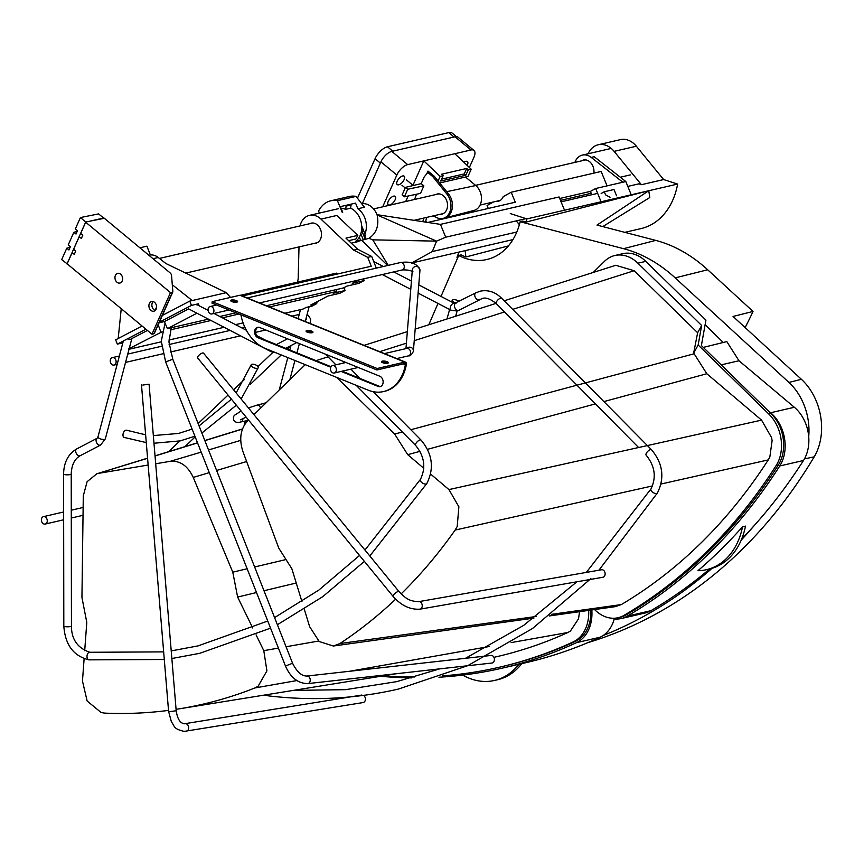 <?xml version="1.0" encoding="UTF-8"?>
<svg xmlns="http://www.w3.org/2000/svg" width="864" height="864" viewBox="0 0 864 864"><rect width="100%" height="100%" fill="white"/><g stroke="black" fill="none" stroke-linecap="round" stroke-linejoin="round"><path stroke-width="1.3" d="M151.967 334.217L170.489 292.604L85.622 222.167L67.09 263.79L151.967 334.217L153.943 333.763A1.555 0.713 24 0 0 154.3 333.515L172.832 291.902A1.555 0.713 -156 0 0 172.854 291.719L171.526 275.26A6.221 2.862 -156 0 0 169.69 272.527L103.918 217.944L90.061 221.141M170.489 292.604L172.465 292.14A1.555 0.713 -156 0 0 172.832 291.902M154.3 333.515A1.555 0.713 24 0 0 154.332 333.342L156.017 329.551M155.25 310.457A4.979 3.769 77 0 1 152.312 302.864A4.979 3.769 77 0 1 153.198 301.59M149.342 303.556A4.979 3.769 -103 0 0 149.774 309.01A4.979 3.769 -103 0 0 153.857 311.213A4.979 3.769 -103 0 0 156.136 309.182A4.979 3.769 -103 0 0 155.704 303.718A4.979 3.769 -103 0 0 151.621 301.514A4.979 3.769 -103 0 0 149.342 303.556M115.398 275.378A4.979 3.769 -103 0 0 115.83 280.843A4.979 3.769 -103 0 0 119.912 283.046A4.979 3.769 -103 0 0 122.191 281.016A4.979 3.769 -103 0 0 121.759 275.551A4.979 3.769 -103 0 0 117.677 273.348A4.979 3.769 -103 0 0 115.398 275.378M402.635 175.964A5.443 2.516 129.7 0 0 397.213 181.181A5.443 2.516 129.7 0 0 397.202 184.572A5.443 2.516 129.7 0 0 398.704 184.799A5.443 2.516 129.7 0 0 404.136 179.582A5.443 2.516 129.7 0 0 404.147 176.191A5.443 2.516 129.7 0 0 402.635 175.964M393.649 196.139A5.443 2.516 129.7 0 0 388.228 201.355A5.443 2.516 129.7 0 0 388.217 204.746A5.443 2.516 129.7 0 0 389.729 204.973A5.443 2.516 129.7 0 0 395.15 199.757A5.443 2.516 129.7 0 0 395.161 196.366A5.443 2.516 129.7 0 0 393.649 196.139M467.186 165.413A5.443 2.516 129.7 0 0 467.402 164.959A5.443 2.516 129.7 0 0 467.413 161.568A5.443 2.516 129.7 0 0 465.901 161.341A5.443 2.516 129.7 0 0 463.925 162.324M456.451 136.652L452.207 133.132A12.442 5.756 129.7 0 0 448.751 132.613L387.461 146.772A12.442 5.756 129.7 0 0 375.062 158.695L380.365 163.102L362.308 203.656L380.927 161.838A10.886 5.033 129.7 0 1 391.781 151.405L455.047 136.782A10.886 5.033 129.7 0 1 458.071 137.236L473.98 150.444A10.886 5.033 -50.3 0 1 473.947 157.226L469.379 167.497M382.687 206.831L396.846 175.046A10.886 5.033 -50.3 0 1 407.689 164.614L470.956 149.99A10.886 5.033 -50.3 0 1 473.98 150.444M412.949 185.274L423.803 160.888L440.154 176.386L443.113 175.705L441.58 174.247L466.69 168.448L468.223 169.906L471.193 169.214L454.842 153.716M439.69 182.984L467.975 176.44L471.193 169.214M453.373 216.529L453.568 215.73M427.118 222.34L425.704 221.324M450.576 216.497L450.403 217.21M425.52 222.091L426.632 217.415M408.175 196.009L405.724 201.506M423.673 218.106L422.82 221.681M429.289 172.174L427.982 171.094L426.762 173.826M438.091 181.008L440.154 176.386M466.69 168.448L464.26 173.912L465.847 175.241L468.223 169.906M465.847 175.241L440.737 181.04L443.113 175.705M464.26 173.912L441.58 179.161M421.211 183.632L423.868 185.836L407.754 189.238L405.486 187.358L421.211 183.632L424.192 176.947L427.853 172.508L432.767 176.602L446.958 194.162A14.774 11.2 77 0 1 450.749 208.742A14.774 11.2 77 0 1 442.908 218.452L444.388 218.106A14.774 11.2 -103 0 0 444.614 218.052L474.066 210.406A13.954 10.573 -103 0 0 481.453 199.703A13.954 10.573 -103 0 0 475.762 185.533L465.491 177.012M444.614 218.052A14.774 11.2 -103 0 0 452.25 208.256A14.774 11.2 -103 0 0 448.448 193.817L434.257 176.256L429.332 172.174L427.853 172.508M442.908 218.452A14.774 11.2 77 0 1 436.547 217.555L433.253 215.892M414.58 199.454L416.491 194.249M423.868 185.836L420.498 193.396L404.384 196.808L402.116 194.929L405.486 187.358M440.381 214.24A10.303 7.808 -103 0 0 441.904 214.088A10.303 7.808 -103 0 0 447.498 206.258A10.303 7.808 -103 0 0 443.297 195.696A10.303 7.808 -103 0 0 437.26 194.022A10.303 7.808 -103 0 0 435.834 194.551M407.754 189.238L404.384 196.808M432.767 176.602L434.257 176.256M344.876 205.589A21.773 16.502 77 0 1 346.162 206.075L345.611 209.347L350.546 208.202L351.108 204.93L346.162 206.075M351.108 204.93A21.773 16.502 -103 0 0 349.812 204.455M351.313 243.205L351.756 243.108A18.274 13.846 -103 0 0 352.728 242.827L357.664 241.693A18.274 13.846 -103 0 0 359.23 241.024A18.274 13.846 -103 0 0 360.698 240.106L359.262 237.287M350.546 208.202A18.274 13.846 -103 0 1 361.454 223.862A18.274 13.846 -103 0 1 355.752 241.25L360.698 240.106M300.024 225.936A18.274 13.846 77 0 1 306.893 216.324A18.274 13.846 77 0 1 309.42 215.384A18.274 13.846 77 0 1 320.987 219.121L353.711 250.139L357.664 249.232L345.956 238.129L357.815 235.386L336.809 215.471L320.987 219.121M353.711 250.139L367.751 257.364L371.239 266.209L242.341 295.996M162.356 315.425L189.767 301.104L226.314 292.648L230.483 297.432M189.767 301.104L191.462 305.402L159.343 322.186M199.152 305.759L198.374 303.804L191.462 305.402M206.744 309.701L208.073 309.398M367.751 257.364L371.704 256.457L376.304 268.132M371.704 256.457L357.664 249.232M336.874 274.147L336.431 273.143L240.602 295.294A3.11 1.793 -67.9 0 0 239.9 295.25L212.22 301.655L211.993 303.113L376.92 369.965L404.59 363.56A1.555 0.896 -67.9 0 1 404.946 363.582A1.555 0.896 -67.9 0 1 405.335 364.1L405.346 364.792A41.202 31.223 -103 0 1 383.53 391.565L384.523 391.338A41.202 31.223 77 0 0 406.339 364.565L406.393 363.852A3.11 1.793 112.1 0 0 405.529 362.146A3.11 1.793 112.1 0 0 404.827 362.102L377.147 368.496L376.92 369.965M297.367 282.172L298.166 279.158L299.009 246.92M314.345 243.367A10.303 7.808 -103 0 0 315.857 243.227A10.303 7.808 -103 0 0 320.555 229.522A10.303 7.808 -103 0 0 311.224 223.15A10.303 7.808 -103 0 0 309.787 223.679M226.314 292.648L165.888 263.52L158.252 257.494A15.552 11.783 -103 0 0 150.368 254.988L146.902 246.164L139.882 247.795M172.292 284.764L192.229 300.532M118.195 338.494L121.241 308.718M148.954 255.323L150.368 254.988M129.038 349.261L161.309 341.798M168.901 340.049L224.1 327.294M235.537 324.648L243.097 322.898M284.882 313.243L303.059 309.042L306.158 307.422L312.098 306.05L316.678 303.653L317.218 301.644M145.919 329.206L117.342 344.131L122.839 342.857M117.342 344.131L115.646 339.822L142.074 326.02M345.611 209.347A18.274 13.846 -103 0 0 341.14 208.375M348.624 240.667L355.914 238.982L357.815 235.386M128.369 349.045L162.086 331.787M269.428 306.979L336.809 291.406L333.234 293.274L345.092 290.531L339.8 293.296L327.942 296.039L310.748 305.024L316.678 303.653M238.918 314.032L222.426 317.844M210.978 320.479L170.467 329.843M160.855 332.068L158.188 324.778M336.809 291.406L336.193 289.624M358.517 280.055L352.285 283.316L364.154 280.573L358.862 283.338L346.993 286.081L343.408 287.95L266.404 305.748M235.894 312.8L219.856 316.505M208.418 319.151L167.454 328.622L164.344 321.592L159.062 322.812M147.409 330.437L131.857 338.569A3.812 1.426 -165.2 0 1 130.982 339.174A3.812 1.426 -165.2 0 1 127.451 338.85M198.374 303.804L196.495 304.787M188.644 308.891L164.344 321.592M167.454 328.622L196.949 313.211M364.154 280.573L363.496 278.91M343.969 287.669L345.092 290.531M257.342 368.312A3.812 1.674 -158.4 0 1 253.109 367.394A3.812 1.674 -158.4 0 1 251.143 364.889A3.812 1.674 -158.4 0 1 252.029 364.273A3.812 1.674 -158.4 0 1 256.273 365.191A3.812 1.674 -158.4 0 1 258.228 367.697A3.812 1.674 -158.4 0 1 257.342 368.312M145.638 434.819L126.673 430.24A3.812 2.246 109 0 0 125.863 430.207A3.812 2.246 109 0 0 123.12 433.75A3.812 2.246 109 0 0 124.189 437.432L146.275 442.595M307.811 683.608L491.972 663.023A3.812 2.84 -96.4 0 0 492.739 662.785A3.812 2.84 -96.4 0 0 494.284 658.39A3.812 2.84 -96.4 0 0 491.119 655.441L306.958 676.037A3.812 2.84 83.6 0 1 310.122 678.985A3.812 2.84 83.6 0 1 308.578 683.37A3.812 2.84 83.6 0 1 307.811 683.608C297.994 683.467 290.552 677.603 285.476 666.036L292.561 663.239L172.768 359.186L165.672 361.984L161.287 341.161L165.046 323.179M142.852 385.052L149.072 384.178L142.852 385.052M362.686 702.583A3.812 2.905 -99.2 0 0 363.096 702.562A3.812 2.905 -99.2 0 0 365.407 699.419A3.812 2.905 -99.2 0 0 363.528 695.39M198.18 356.141A3.812 1.361 140.7 0 0 197.662 357.998L393.217 596.56A3.812 1.361 -39.3 0 1 393.746 594.702A3.812 1.361 -39.3 0 1 396.738 592.11A3.812 1.361 -39.3 0 1 399.114 591.721L203.548 353.16A3.812 1.361 140.7 0 0 201.182 353.549A3.812 1.361 140.7 0 0 198.18 356.141M420.044 609.152L602.932 577.249A3.812 2.83 -99.9 0 0 604.422 576.277A3.812 2.83 -99.9 0 0 604.724 571.892A3.812 2.83 -99.9 0 0 601.625 569.743L418.738 601.646A3.812 2.83 80.1 0 1 421.837 603.785A3.812 2.83 80.1 0 1 421.535 608.17A3.812 2.83 80.1 0 1 420.044 609.152C410.27 609.833 401.328 605.642 393.217 596.56M208.116 309.074A3.812 2.884 77 0 1 210.146 306.526A3.812 2.884 77 0 1 213.883 311.407A3.812 2.884 77 0 1 211.864 313.956A3.812 2.884 77 0 1 208.116 309.074M336.301 370.472A3.812 2.884 77 0 1 334.271 373.01A3.812 2.884 77 0 1 330.523 368.129A3.812 2.884 77 0 1 332.554 365.591A3.812 2.884 77 0 1 336.301 370.472M114.318 358.085A3.812 2.884 77 0 1 116.122 362.005A3.812 2.884 77 0 1 114.048 365.062A3.812 2.884 77 0 1 112.05 364.63A3.812 2.884 77 0 1 110.246 360.709A3.812 2.884 77 0 1 112.331 357.642A3.812 2.884 77 0 1 114.318 358.085M43.2 523.616A3.812 2.884 77 0 1 41.396 519.696A3.812 2.884 77 0 1 43.481 516.64A3.812 2.884 77 0 1 45.468 517.082A3.812 2.884 77 0 1 47.272 521.003A3.812 2.884 77 0 1 45.198 524.059A3.812 2.884 77 0 1 43.2 523.616M456.343 303.005A3.812 1.458 -164.3 0 1 452.185 300.37A3.812 1.458 -164.3 0 1 453.071 299.754A3.812 1.458 -164.3 0 1 459.173 301.525M361.087 232.837A10.498 7.949 -103 0 0 361.465 232.643A10.498 7.949 -103 0 0 362.329 232.07L361.746 227.2M593.881 173.135A10.498 7.949 -103 0 0 583.524 160.013A10.498 7.949 -103 0 0 581.947 160.618A10.498 7.949 -103 0 0 581.515 160.877M496.109 201.366A10.498 7.949 -103 0 0 498.29 201.258A10.498 7.949 -103 0 0 499.856 200.653A10.498 7.949 -103 0 0 503.237 196.614L511.196 192.24L515.279 202.219L427.788 222.437M630.288 174.906L620.298 177.217M631.228 194.789L625.817 181.537L594.162 156.697L591.203 157.388L622.847 182.228L625.817 181.537M622.847 182.228L595.663 188.514L601.074 201.755M574.884 162.41A15.552 11.783 77 0 1 582.379 155.088A15.552 11.783 77 0 1 591.203 157.388M511.196 192.24L601.16 171.45L607.057 185.879M564.332 209.79L559.084 196.96L440.456 224.381L445.705 237.2L436.568 241.142L432.346 251.543L411.404 263.056M559.71 198.493L590.414 191.398L595.663 188.514M591.667 194.756A7.776 5.897 -103 0 0 591.181 193.277L590.414 191.398M493.517 201.96L487.069 205.502L488.279 208.462M359.413 240.926L363.323 239.857A17.885 13.554 77 0 0 365.105 238.874L362.329 232.07M363.323 239.857L360.828 233.755M360.202 240.754L368.95 238.324C376.542 233.204 379.264 225.418 377.114 214.952L377.006 214.672A17.885 13.554 -103 0 0 361.843 203.71M342.727 212.252L340.427 206.615L355.558 203.126L357.858 208.764A17.885 13.554 77 0 1 364.651 217.523A17.885 13.554 77 0 1 364.954 233.906L365.105 238.874M361.692 225.936L364.954 233.906M357.858 208.764L364.414 207.241L356.044 196.387L337.457 200.686L342.241 212.371M319.399 213.073L318.568 211.064A27.68 20.974 77 0 1 330.739 200.804A27.68 20.974 77 0 1 337.457 200.686M356.044 196.387A27.68 20.974 -103 0 0 349.315 196.506L330.739 200.804M377.006 214.672L440.456 224.381M388.238 265.367L372.751 239.836L368.95 238.324M512.946 239.598L411.426 263.066M516.812 232.016L432.346 251.543M526.025 218.635L445.705 237.2M610.038 197.294L605.567 194.832L604.303 191.754L601.16 193.482M616.561 195.782L613.991 189.508L604.303 191.754M67.316 263.974L61.7 259.589L66.776 248.195L68.915 249.966L70.394 246.661L68.245 244.879L73.861 232.265L76.01 234.047L77.479 230.731L75.341 228.96L80.417 217.555L98.604 213.905L103.572 218.02M66.776 248.195L70.049 247.439M73.861 232.265L77.134 231.509M67.057 264.038L72.133 252.634L74.261 254.405L75.74 251.1L73.602 249.329L79.218 236.714L81.356 238.486L82.825 235.17L80.698 233.399L85.774 222.005L80.417 217.555M85.774 222.005L103.972 218.354M387.461 146.772L392.764 151.178L454.054 137.009L448.751 132.613M357.491 198.158L375.062 158.695M624.802 232.34L641.023 228.593A69.271 52.499 -103 0 0 677.624 184.064L663.638 179.561L636.358 146.221A22.054 16.708 -103 0 0 620.46 139.622L598.223 144.763A22.054 16.708 77 0 1 614.11 151.362L641.401 184.702L638.788 183.859L627.804 186.408M457.715 257.785A69.271 52.499 77 0 1 456.97 257.332L458.957 252.072M588.146 153.76A22.054 16.708 77 0 1 598.223 144.763M561.071 201.83L597.65 193.374M510.278 213.57L526.867 218.916L677.624 184.064M641.401 184.702L663.638 179.561M602.748 226.595L649.804 197.51L648.756 190.739L596.992 225.094L655.722 240.397A155.498 117.839 -103 0 1 707.681 269.773L675.194 277.884L788.918 382.428A53.546 40.576 77 0 1 808.715 436.644M745.124 327.575A450.943 341.723 -103 0 0 753.019 311.45L707.681 269.773M526.867 218.916A69.271 52.499 77 0 1 526.23 222.048L522.58 221.087L520.15 221.735L623.538 248.681A154.613 117.169 77 0 1 675.194 277.884M526.23 222.048L648.756 190.739M519.383 224.683L516.272 220.892M441.018 296.428L458.687 255.517A64.681 49.01 -103 0 0 487.728 259.297A64.681 49.01 -103 0 0 520.15 221.735M458.687 255.517L461.138 254.869A64.606 48.956 77 0 0 465.858 256.986L508.41 245.905M428.771 324.788L437.994 303.448M754.812 524.902A608.666 461.246 77 0 1 741.247 540.054M712.076 568.296A608.666 461.246 77 0 1 603.212 635.483M587.66 642.719A609.012 461.506 -103 0 0 814.18 456.851A53.881 40.835 -103 0 0 801.403 379.307L733.039 316.462L753.019 311.45M465.167 250.646L465.858 256.986M387.558 363.28A3.499 1.069 8.9 0 0 388.228 362.383A3.499 1.069 8.9 0 0 387.126 361.692A3.499 1.069 8.9 0 0 382.255 361.13A3.499 1.069 8.9 0 0 381.683 361.357A3.499 1.069 8.9 0 0 382.676 362.718A3.499 1.069 8.9 0 0 387.558 363.28M388.152 363.042A5.054 1.544 8.9 0 0 387.893 362.923A5.054 1.544 8.9 0 0 381.553 362.005M312.163 332.726A3.499 1.069 8.9 0 0 312.833 331.819A3.499 1.069 8.9 0 0 311.742 331.139A3.499 1.069 8.9 0 0 306.86 330.577A3.499 1.069 8.9 0 0 306.299 330.793A3.499 1.069 8.9 0 0 307.292 332.165A3.499 1.069 8.9 0 0 312.163 332.726M312.768 332.478A5.054 1.544 8.9 0 0 312.498 332.37A5.054 1.544 8.9 0 0 306.158 331.441M236.768 302.162A3.499 1.069 8.9 0 0 237.449 301.266A3.499 1.069 8.9 0 0 236.347 300.575A3.499 1.069 8.9 0 0 231.466 300.013A3.499 1.069 8.9 0 0 230.904 300.229A3.499 1.069 8.9 0 0 231.898 301.601A3.499 1.069 8.9 0 0 236.768 302.162M237.373 301.925A5.054 1.544 8.9 0 0 237.103 301.806A5.054 1.544 8.9 0 0 230.774 300.888M341.118 371.423L378.14 386.435A5.443 4.126 -103 0 0 380.171 386.618A5.443 4.126 -103 0 0 383.065 382.99A5.443 4.126 -103 0 0 379.75 376.196L259.589 327.488A5.443 4.126 -103 0 0 257.558 327.305A5.443 4.126 -103 0 0 254.664 330.934A5.443 4.126 -103 0 0 257.98 337.727L330.772 367.232M258.066 327.229A5.443 4.126 -103 0 0 255.647 330.707A5.443 4.126 -103 0 0 258.962 337.5L331.042 366.714M240.905 314.831A41.202 31.223 -103 0 0 265.658 348.613L368.15 390.161A41.202 31.223 -103 0 0 383.53 391.565M342.112 371.196L379.123 386.197A5.443 4.126 -103 0 0 380.657 386.456M212.22 301.655L377.147 368.496M395.636 599.206A626.702 474.908 77 0 1 339.876 643.561L333.374 646.024L319.259 641.552L309.647 626.692L304.29 609.239M615.362 606.636L621.302 604.584A646.585 489.974 -103 0 0 768.269 459.907L769.846 457.034L772.103 440.651L771.595 437.648L761.573 420.131L706.828 373.745L694.138 353.765L585.414 382.914M430.639 474.077L448.934 489.586L458.881 506.768L457.207 526.489L455.144 530.075L652.482 485.924M661.046 484.013L768.269 459.907M694.138 353.765L693.608 353.257L698.155 345.006L768.874 414.094A35.77 27.097 77 0 1 776.11 465.61A657.45 498.215 77 0 1 623.948 615.384A35.77 27.097 77 0 1 618.084 617.728L620.255 617.231A35.77 27.097 -103 0 0 626.13 614.887A657.45 498.215 -103 0 0 778.28 465.102A35.77 27.097 -103 0 0 771.044 413.586L701.395 345.546L705.931 320.123L645.797 261.371A35.77 27.097 -103 0 0 622.782 253.681L614.876 255.506A35.77 27.097 77 0 1 637.891 263.196L701.644 325.48L697.637 332.737L634.144 270.713L615.751 265.291L504.198 300.791M723.19 342.436L705.11 324.756M593.168 272.484L604.498 261.338A35.77 27.097 77 0 1 614.876 255.506M698.155 345.006L701.644 325.48M301.968 601.679L291.848 568.728L278.77 548.132L242.892 451.462C238.928 439.085 240.484 428.911 247.558 420.919L248.486 420.001M305.24 364.662L253.94 414.634M336.604 377.374L394.643 434.074L402.354 432M584.701 383.108L410.821 429.732M693.608 353.257L697.637 332.737M618.084 617.728A35.77 27.097 77 0 1 594.594 609.574M420.001 451.343L407.722 454.669L423.781 468.277M407.722 454.669L394.643 434.074M455.144 530.075A626.702 474.908 77 0 1 401.123 593.914M761.573 420.131L647.384 445.576M646.639 445.738L448.934 489.586M706.828 373.745L603.882 401.587M595.436 403.877L427.529 449.312M339.865 643.561L536.112 616.486M551.351 614.358L621.302 604.584M767.567 410.195L770.623 412.754A35.77 27.097 77 0 1 779.76 465.966A657.45 498.215 77 0 1 627.156 616.183A35.77 27.097 77 0 1 621.302 618.516L645.03 613.03A35.77 27.097 -103 0 0 650.884 610.697A657.45 498.215 -103 0 0 709.733 568.933M741.668 539.028A657.45 498.215 -103 0 0 803.477 460.49A35.77 27.097 -103 0 0 794.34 407.268L738.99 360.752L726.818 341.593L703.296 347.393M697.95 570.683A657.45 498.215 -103 0 0 742.522 526.802L745.492 526.122A68.558 51.959 -103 0 1 709.495 568.987L706.525 569.668A68.558 51.959 77 0 1 697.95 570.683M621.302 618.516A35.77 27.097 77 0 1 609.736 617.944M721.17 364.867L738.99 360.752M742.522 526.802A68.558 51.959 77 0 1 706.525 569.668M168.523 710.392A626.702 474.908 77 0 1 104.836 713.124L101.142 712.541L87.145 701.006L82.469 681.08L84.11 658.735M256.057 634.824L263.79 650.657L266.922 670.853L258.152 686.2L254.912 687.949L296.849 680.573M349.542 671.274L489.143 646.531M511.132 642.611L567.886 632.491L570.413 631.055L578.513 618.818L579.55 611.69M84.704 650.711L86.789 622.372L81.94 597.467L83.29 495.86L87.113 481.68L96.833 473.785L147.582 458.287M201.193 452.12L170.208 461.333L155.682 463.774M148.144 465.037L98.82 473.31M170.208 461.333C180.079 460.469 187.758 465.826 193.244 477.414L232.783 572.162L247.147 568.76M286.016 559.548L254.642 566.978M588.676 610.405A35.77 27.097 77 0 1 573.199 641.909A657.45 498.215 77 0 1 499.306 667.246A657.45 498.215 77 0 1 442.692 675.875M414.731 676.987A657.45 498.215 77 0 1 383.335 675.842M493.916 657.32A646.585 489.974 -103 0 0 567.886 632.491M499.306 667.246L501.476 666.738A657.45 498.215 -103 0 0 575.381 641.401A35.77 27.097 -103 0 0 590.857 610.103M256.522 592.531L237.632 597.067L252.72 627.966M237.632 597.067L232.783 572.162M254.912 687.949A626.702 474.908 77 0 1 179.291 708.826A626.702 474.908 77 0 1 176.072 709.322M318.632 641.034L286.07 646.747M278.413 648.097L263.79 650.657M296.244 583.016L264.006 590.738M521.791 663.638L525.992 662.666A657.45 498.215 -103 0 0 600.167 637.2A35.77 27.097 -103 0 0 614.272 618.916M591.818 609.962A35.77 27.097 77 0 1 576.439 642.686A657.45 498.215 77 0 1 502.265 668.153A657.45 498.215 77 0 1 438.923 677.236M411.588 677.873A657.45 498.215 77 0 1 380.635 676.285M502.265 668.153L512.654 665.755A657.45 498.215 -103 0 0 518.875 664.254L521.845 663.574A68.558 51.959 -103 0 1 497.48 679.774L494.51 680.454A68.558 51.959 77 0 1 462.704 675.097M518.875 664.254A68.558 51.959 77 0 1 494.51 680.454M155.088 310.403L156.578 307.044M172.714 292.032L171.169 295.499M153.943 333.763L172.465 292.14M396.846 175.046L380.927 161.838M391.781 151.405L407.689 164.614M470.956 149.99L455.047 136.782M446.71 191.668L475.762 185.533M446.958 194.162L448.448 193.817M158.252 257.494L153.025 258.703M123.336 340.999L97.999 436.828A3.812 1.426 14.8 0 0 100.224 438.815A3.812 1.426 14.8 0 0 104.479 439.387A3.812 1.426 14.8 0 0 105.365 438.772L131.857 338.558M105.365 438.772L100.624 445.036A3.812 2.441 -117.6 0 1 100.246 445.176A3.812 2.441 -117.6 0 1 96.563 442.508A3.812 2.441 -117.6 0 1 97.092 438.275L97.999 436.828M77.101 448.783A3.812 2.441 62.4 0 0 76.712 448.924A3.812 2.441 62.4 0 0 76.183 453.157A3.812 2.441 62.4 0 0 79.866 455.825A3.812 2.441 62.4 0 0 80.244 455.684A3.812 2.441 62.4 0 0 80.579 455.447M100.624 445.036L80.244 455.684C74.596 458.838 71.582 464.983 71.215 474.109A3.812 0.724 179.9 0 1 70.34 474.574A3.812 0.724 179.9 0 1 66.118 474.8A3.812 0.724 179.9 0 1 63.59 474.12C63.828 462.38 68.202 453.978 76.712 448.924L97.092 438.275M63.59 474.12L63.817 626.087A3.812 0.724 -0.1 0 0 66.344 626.767A3.812 0.724 -0.1 0 0 70.567 626.54A3.812 0.724 -0.1 0 0 71.442 626.076L71.215 474.109M71.442 626.076C71.442 639.317 77.566 648.054 89.813 652.277A3.812 2.408 96 0 0 89.294 652.309A3.812 2.408 96 0 0 86.994 656.219A3.812 2.408 96 0 0 89.014 659.858L164.29 659.491M426.006 484.002A3.812 1.987 32.2 0 0 426.859 483.462C434.398 468.266 432.475 453.816 421.092 440.122A3.812 1.566 -44.7 0 0 420.023 439.96A3.812 1.566 -44.7 0 0 416.545 442.508A3.812 1.566 -44.7 0 0 415.681 445.478C424.526 456.43 426.103 467.726 420.412 479.401A3.812 1.987 32.2 0 0 421.848 482.576A3.812 1.987 32.2 0 0 426.006 484.002M275.767 352.717L271.156 351.713A3.812 2.084 -62.6 0 1 270.41 350.546M656.618 493.463A3.812 1.976 31.6 0 0 657.461 492.912C664.837 477.749 662.872 463.374 651.564 449.798A3.812 1.566 -44.7 0 0 650.495 449.636A3.812 1.566 -44.7 0 0 647.017 452.185A3.812 1.566 -44.7 0 0 646.142 455.155C654.944 466.009 656.554 477.263 650.981 488.916A3.812 1.976 31.6 0 0 652.439 492.07A3.812 1.976 31.6 0 0 656.618 493.463M479.542 299.452A3.812 2.441 -117.6 0 1 479.272 299.624A3.812 2.441 -117.6 0 1 478.894 299.765A3.812 2.441 -117.6 0 1 475.211 297.097A3.812 2.441 -117.6 0 1 475.74 292.874L480.406 291.146C488.236 289.634 495.353 292.032 501.757 298.328A3.812 1.566 135.3 0 0 500.688 298.166A3.812 1.566 135.3 0 0 497.21 300.715A3.812 1.566 135.3 0 0 496.346 303.685L638.593 447.53M455.76 303.372A3.812 2.441 62.4 0 0 455.382 303.512A3.812 2.441 62.4 0 0 454.842 307.735A3.812 2.441 62.4 0 0 458.536 310.403A3.812 2.441 62.4 0 0 458.914 310.262A3.812 2.441 62.4 0 0 459.238 310.036M496.346 303.685C490.396 298.814 485.654 297.108 482.123 298.566L458.914 310.262L456.937 310.997L450.965 310.176A3.812 2.084 -62.6 0 1 450.533 306.59A3.812 2.084 -62.6 0 1 453.524 303.329A3.812 2.084 -62.6 0 1 454.475 303.415L475.74 292.874M267.17 694.613A3.812 2.398 96.7 0 0 268.715 695.909C312.887 701.082 356.13 698.803 398.434 689.062L467.5 665.755M141.48 384.804L168.599 711.385L169.97 711.623L176.191 710.748L149.072 384.178M184.95 723.762A3.812 2.905 80.8 0 1 185.144 723.719A3.812 2.905 80.8 0 1 185.555 723.686A3.812 2.905 80.8 0 1 188.654 727.272A3.812 2.905 80.8 0 1 186.365 731.236A3.812 2.905 80.8 0 1 185.965 731.268M259.492 302.951L402.203 269.957A3.812 2.884 -103 0 0 404.233 267.419A3.812 2.884 -103 0 0 400.486 262.537L247.201 297.961M419.915 270.68A3.812 3.629 -175.4 0 0 416.578 266.512A3.812 3.629 -175.4 0 0 412.333 270.065M406.674 348.451A3.812 3.629 4.6 0 1 413.37 351.367M400.486 262.537C411.188 261.058 417.679 263.682 419.947 270.421L413.359 351.454C411.599 354.78 409.979 356.249 408.499 355.849A3.812 2.884 -103 0 0 410.53 353.311A3.812 2.884 -103 0 0 406.782 348.43L384.437 353.592M305.51 320.436A3.812 2.884 -103 0 0 306.407 317.045M248.443 407.927L256.975 405.14A3.812 2.722 76 0 1 260.334 407.527A3.812 2.722 76 0 1 260.528 408.143M242.924 418.662A3.812 3.035 78.2 0 1 240.883 421.924A3.812 3.035 78.2 0 1 240.635 421.999A3.812 3.035 78.2 0 1 240.311 422.042M372.751 239.836L436.568 241.142L377.114 214.952M560.477 200.372L591.181 193.277M636.358 146.221L614.11 151.362M623.538 248.681L655.722 240.397M788.918 382.428L801.403 379.307M814.18 456.851L804.438 458.892M404.827 362.102L239.9 295.25M403.142 363.906L405.346 364.792M257.98 337.727L258.962 337.5M378.14 386.435L379.123 386.197M405.335 364.1L406.393 363.852M645.797 261.371L637.891 263.196M768.874 414.094L771.044 413.586M345.017 362.707L345.827 362.448M379.696 351.67L406.404 343.17M414.245 340.675L504.522 311.958M512.665 309.366L634.144 270.713M623.948 615.384L626.13 614.887M778.28 465.102L776.11 465.61M770.623 412.754L794.34 407.268M803.477 460.49L779.76 465.966M650.884 610.697L627.156 616.183M155.034 455.998L197.554 442.897M204.854 440.651L242.46 429.062M240.721 440.37L208.526 449.95M193.244 477.414L209.272 472.64M216.605 470.459L246.629 461.538M575.381 641.401L573.199 641.909M600.167 637.2L576.439 642.686M401.922 185.22L405.216 187.952M406.393 179.831L413.197 185.479M185.738 273.1L317.282 242.687M361.163 232.556L361.897 232.384M414.018 220.331L443.329 213.559M480.103 205.06L500.288 200.394M159.44 258.422L312.736 222.998M373.561 208.937L438.772 193.871M475.556 185.36L585.695 159.905M309.42 215.384L338.591 208.645M171.86 658.508L199.757 653.314L270.551 628.16M277.387 624.726L322.736 596.678L364.381 561.384M369.803 555.973L426.859 483.462M89.813 652.277L163.663 651.888M171.223 650.894L198.04 645.894L267.754 621.043M343.235 361.4L344.617 362.794M350.914 369.166L360.169 378.518M373.183 391.673L421.092 440.122M285.692 348.332L296.752 342.554M196.301 304.29L208.105 310.403M213.991 313.459L246.38 330.264M256.781 335.664L265.118 339.995M63.817 626.087C65.2 644.911 73.591 656.165 89.014 659.858M274.579 617.598L318.838 590.08L359.532 555.466M364.943 550.055L420.412 479.401M325.35 354.143L335.902 364.813M356.162 385.301L415.681 445.478M276.426 344.574L287.485 338.796M188.222 308.675L271.156 351.713M153.976 443.243L180.23 440.878L194.918 436.212M201.863 433.048L236.347 405.194M241.142 399.028L258.228 367.697M153.338 435.575L178.513 433.458L192.132 429.116M199.055 425.93L231.422 399.179M236.142 392.926L251.143 364.889M289.991 379.145L294.926 360.482M296.935 352.89L299.387 343.624M305.23 321.494L309.139 306.731M467.942 665.55L532.58 628.463L590.879 578.632M598.914 570.218L657.461 492.912M293.274 690.401L345.535 689.666L396.716 681.642L439.69 668.866M501.757 298.328L651.564 449.798M373.691 261.5L383.335 266.501M393.768 271.912L411.437 281.081M418.77 284.882L454.475 303.415M279.331 389.632L287.809 357.599M289.818 350.006L290.984 345.557M298.112 318.6L300.488 309.636M264.47 403.272L266.641 402.138M245.354 421.006L244.123 425.434M264.665 695.023L268.715 695.909M465.458 658.314L523.703 625.352L576.893 581.796M586.31 572.422L650.981 488.916M382.32 274.558L410.767 289.321M418.1 293.123L450.965 310.176M172.768 359.186L168.934 341.96L171.299 327.726M165.672 361.984L285.476 666.036M306.958 676.037C301.709 676.177 296.914 671.911 292.561 663.239M176.191 710.748C177.422 718.934 180.144 723.265 184.388 723.773L361.876 695.034M363.096 702.562L184.226 731.387C172.832 728.806 174.949 726.116 171.428 721.948L168.599 711.385M418.738 601.646C407.354 601.279 404.611 596.743 399.114 591.721M211.864 313.956L228.982 309.992M210.146 306.526L216.691 305.014M231.746 301.536L234.047 301.007M412.96 271.782C410.508 270.324 406.922 269.708 402.203 269.957M412.344 269.806L405.961 348.624M408.499 355.849L396.727 358.571M358.225 367.47L334.271 373.01M345.935 362.491L332.554 365.591M112.331 357.642L119.362 356.011M127.764 354.078L161.644 346.248M169.117 344.52L230.126 330.415M241.564 327.769L244.771 327.035M291.989 316.116L299.214 314.453M114.048 365.062L117.169 364.349M125.561 362.405L163.026 353.743M170.446 352.026L240.548 335.826M255.604 332.348L265.777 329.994M310.327 323.557L310.64 318.935L307.195 314.075M272.873 352.393L257.969 366.584M244.393 379.501L233.582 389.794M228.042 395.064L198.126 423.554M179.831 440.975L168.577 451.678M290.952 345.697L287.442 349.045M281.254 354.931L250.528 384.188M195.178 436.871L184.918 446.656M83.138 507.47L71.269 510.214M63.655 511.974L43.481 516.64M83.03 515.311L71.28 518.033M63.666 519.793L45.198 524.059M248.033 420.444L240.635 421.999C237.092 423.014 234.727 422.248 233.518 419.688L233.464 416.88L234.328 415.368L241.142 411.037M457.132 310.943L455.652 316.235M452.185 300.37L451.732 301.99M449.626 309.485L446.958 319M265.831 402.926L256.975 405.14M240.473 419.807L246.132 417.128M253.552 414.158L254.88 413.705M611.226 148.424L582.379 155.088M387.644 265.507L361.778 240.386M405.529 362.146L240.613 295.294M333.515 646.002L533.909 618.106M549.353 615.946L615.535 606.614M496.033 303.383L415.184 329.108M407.333 331.614L364.122 345.362M328.018 356.843L316.073 360.644M242.514 428.911L204.811 440.521M197.51 442.768L155.023 455.857M147.571 458.158L96.833 473.785M179.291 708.826L396.932 673.65"/></g></svg>
